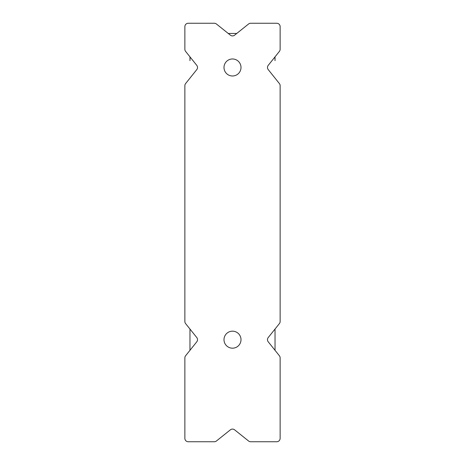 <?xml version="1.0" encoding="UTF-8"?>
<svg xmlns="http://www.w3.org/2000/svg" width="465" height="465" viewBox="0 0 465 465"><rect width="100%" height="100%" fill="white"/><g stroke="black" fill="none" stroke-linecap="round" stroke-linejoin="round"><path stroke-width="0.7" d="M275.03 56.846L275.03 60.677A27.22 27.22 0 0 0 274.798 57.137M189.97 56.846L189.97 60.677A27.22 27.22 0 0 1 190.202 57.137M228.245 33.457L236.755 33.457L228.245 33.457M189.97 350.308L189.97 329.046M275.03 329.046L275.03 350.308M230.373 429.84A3.4 3.4 0 0 1 234.627 429.84L248.577 441.006A3.4 3.4 0 0 0 250.705 441.75L276.733 441.75A3.4 3.4 0 0 0 280.133 438.35L280.133 357.881A3.4 3.4 0 0 0 279.389 355.76L268.224 341.804A3.4 3.4 0 0 1 268.224 337.549L279.389 323.599A3.4 3.4 0 0 0 280.133 321.472L280.133 85.688A3.4 3.4 0 0 0 279.389 83.561L268.224 69.605A3.4 3.4 0 0 1 268.224 65.356L279.389 51.4A3.4 3.4 0 0 0 280.133 49.278L280.133 26.65A3.4 3.4 0 0 0 276.733 23.25L250.705 23.25A3.4 3.4 0 0 0 248.577 23.994L234.627 35.16A3.4 3.4 0 0 1 230.373 35.16L216.423 23.994A3.4 3.4 0 0 0 214.295 23.25L188.267 23.25A3.4 3.4 0 0 0 184.867 26.65L184.867 49.278A3.4 3.4 0 0 0 185.611 51.4L196.776 65.356A3.4 3.4 0 0 1 196.776 69.605L185.611 83.561A3.4 3.4 0 0 0 184.867 85.688L184.867 321.472A3.4 3.4 0 0 0 185.611 323.599L196.776 337.549A3.4 3.4 0 0 1 196.776 341.804L185.611 355.76A3.4 3.4 0 0 0 184.867 357.881L184.867 438.35A3.4 3.4 0 0 0 188.267 441.75L214.295 441.75A3.4 3.4 0 0 0 216.423 441.006L230.373 429.84M232.5 348.18A8.504 8.504 0 0 0 241.004 339.677A8.504 8.504 0 0 0 232.5 331.173A8.504 8.504 0 0 0 223.996 339.677A8.504 8.504 0 0 0 232.5 348.18M232.5 75.987A8.504 8.504 0 0 0 241.004 67.483A8.504 8.504 0 0 0 232.5 58.974A8.504 8.504 0 0 0 223.996 67.483A8.504 8.504 0 0 0 232.5 75.987"/></g></svg>
